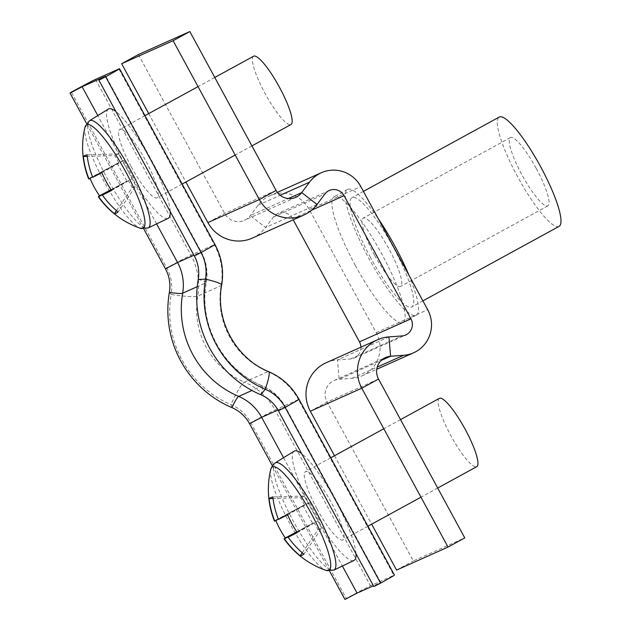 <?xml version="1.0" encoding="UTF-8"?>
<svg xmlns="http://www.w3.org/2000/svg" width="631" height="631" viewBox="0 0 631 631"><rect width="100%" height="100%" fill="white"/><g stroke="black" fill="none" stroke-linecap="round" stroke-linejoin="round"><path stroke-width="0.47" stroke-dasharray="3.15 2.37" d="M252.329 238.092A35.044 34.326 65.9 0 0 265.58 227.483L273.381 217.056A11.681 11.445 -114.1 0 1 292.603 218.697L293.21 219.809M138.378 54.558L224.636 213.42A15.578 15.254 65.9 0 0 250.27 215.605L258.071 205.178A31.148 30.517 -114.1 0 1 269.855 195.752A31.148 30.517 -114.1 0 1 309.34 209.539L376.218 332.711A31.148 30.517 -114.1 0 1 362.155 375.792A31.148 30.517 -114.1 0 1 352.082 378.324L339.123 379.255A15.578 15.254 65.9 0 0 327.063 402.065L413.313 560.927L464.779 537.92M360.924 347.2A11.681 11.445 -114.1 0 1 350.434 358.968L337.475 359.907A35.044 34.326 65.9 0 0 326.14 362.754M396.583 570.085L413.313 560.927M334.493 455.732L371.651 524.172M148.727 113.596L185.885 182.028M374.743 255.492A38.941 7.809 -118.7 0 0 400.582 286.45A38.941 7.809 -118.7 0 0 389.043 249.095A38.941 7.809 -118.7 0 0 363.204 218.137A38.941 7.809 -118.7 0 0 374.743 255.492M536.287 168.532A38.941 7.809 61.3 0 1 547.826 205.887A38.941 7.809 61.3 0 1 521.987 174.929A38.941 7.809 61.3 0 1 510.447 137.574A38.941 7.809 61.3 0 1 536.287 168.532M559.042 226.387A62.295 12.486 61.3 0 1 517.704 176.846A62.295 12.486 61.3 0 1 499.231 117.074M370.46 257.409A62.295 12.486 61.3 0 1 351.988 197.645A62.295 12.486 61.3 0 1 393.326 247.178A62.295 12.486 61.3 0 1 411.798 306.95A62.295 12.486 61.3 0 1 370.46 257.409M408.951 275.219A71.642 14.363 61.3 0 1 416.279 315.145A71.642 14.363 61.3 0 1 368.741 258.174A71.642 14.363 61.3 0 1 347.507 189.442A71.642 14.363 61.3 0 1 378.348 218.854M355.356 265.501A71.642 14.363 61.3 0 1 334.122 196.769A71.642 14.363 61.3 0 1 381.66 253.741A71.642 14.363 61.3 0 1 402.893 322.473A71.642 14.363 61.3 0 1 355.356 265.501M143.773 228.887L86.573 123.542M169.368 292.374L171.167 294.472A40.494 39.666 65.9 0 0 166.758 267.875L71.327 92.102M221.67 285.125A31.148 3.541 -170.2 0 1 221.134 285.638L197.74 296.097A31.148 3.541 -170.2 0 1 171.167 294.472A99.674 97.639 65.9 0 0 230.954 404.574A40.494 39.666 -114.1 0 1 250.83 422.707L346.261 598.472A31.148 0.489 151.5 0 1 370.452 585.781L393.854 575.314A31.148 0.489 151.5 0 1 394.454 575.101M373.828 586.546L380.769 582.531L373.418 585.797M272.34 465.686L329.54 571.031M344.976 599.45L346.261 598.472M270.746 469.409A58.928 11.815 -118.7 0 0 289.787 523.501A58.928 11.815 -118.7 0 0 325.99 570.361M294.164 451.173A62.295 12.486 -118.7 0 0 312.747 510.873A62.295 12.486 -118.7 0 0 353.967 560.47M355.987 553.702A62.295 12.486 -118.7 0 0 335.621 500.643A62.295 12.486 -118.7 0 0 301.673 453.665M439.357 398.358A38.941 7.809 -118.7 0 0 450.897 435.713A38.941 7.809 -118.7 0 0 476.736 466.68M317.038 508.957A38.941 7.809 -118.7 0 0 342.878 539.915A38.941 7.809 -118.7 0 0 331.33 502.56A38.941 7.809 -118.7 0 0 305.499 471.602A38.941 7.809 -118.7 0 0 317.038 508.957M275.826 520.496A85.453 82.558 58.1 0 1 275.684 520.157L304.473 504.824L300.608 497.701L273.01 498.514M274.453 521.119A85.059 1.341 151.5 0 1 275.684 520.157M297.091 532.312L317.85 520.954L321.715 528.068L303.866 554.144M272.821 496.968L304.323 496.045L308.188 503.159L278.476 519.416M302.233 552.764L317.992 529.725L314.135 522.61L296.909 532.036M278.358 519.108L304.473 504.824M317.992 529.725L321.715 528.068M304.323 496.045L300.608 497.701M302.983 505.486L312.645 523.28L314.135 522.61M297.288 532.611L317.85 520.954M319.333 520.283L309.679 502.497L308.188 503.159M296.759 531.815L312.645 523.28M287.626 514.817L309.679 502.497M84.98 127.265A58.928 11.815 -118.7 0 0 104.02 181.357A58.928 11.815 -118.7 0 0 140.216 228.225M108.398 109.037A62.295 12.486 -118.7 0 0 126.981 168.729A62.295 12.486 -118.7 0 0 168.201 218.334M170.22 211.559A62.295 12.486 -118.7 0 0 149.855 158.507A62.295 12.486 -118.7 0 0 115.907 111.521M253.591 56.222A38.941 7.809 -118.7 0 0 265.13 93.577A38.941 7.809 -118.7 0 0 290.97 124.536M131.272 166.813A38.941 7.809 -118.7 0 0 157.111 197.779A38.941 7.809 -118.7 0 0 145.564 160.424A38.941 7.809 -118.7 0 0 119.732 129.465A38.941 7.809 -118.7 0 0 131.272 166.813M90.052 178.36A85.453 82.558 58.1 0 1 89.917 178.021L118.707 162.68L114.842 155.565L87.244 156.378M88.687 178.975A85.059 1.341 151.5 0 1 89.917 178.021M111.324 190.168L132.084 178.81L135.949 185.924L118.1 212M87.054 154.832L118.557 153.901L122.422 161.015L92.71 177.279M116.467 210.62L132.226 187.588L128.369 180.474L111.143 189.899M92.591 176.972L118.707 162.68M132.226 187.588L135.949 185.924M118.557 153.901L114.842 155.565M117.216 163.342L126.878 181.136L128.369 180.474M111.521 190.467L132.084 178.81M133.567 178.147L123.913 160.353L122.422 161.015M110.993 189.679L126.878 181.136M101.859 172.681L123.913 160.353M292.603 218.697L311.611 210.194M376.218 332.711L427.676 309.695M309.34 209.539L360.798 186.531M350.434 358.968L401.892 335.96M352.082 378.324L377.228 367.076M310.326 411.223L327.063 402.065L378.521 379.057M388.933 336.891L337.475 359.907L339.123 379.255L381.25 360.419M273.381 217.056L324.839 194.048M258.071 205.178L280.196 195.287M276.094 190.412L224.636 213.42L207.899 222.577M317.038 204.476L265.58 227.483L250.27 215.605L288.399 198.552M165.472 268.853L166.758 267.875A31.148 0.489 151.5 0 1 190.956 255.176L214.351 244.718A31.148 0.489 151.5 0 1 214.958 244.505M156.606 223.895L97.805 115.591M194.324 255.949L201.265 251.935L193.914 255.192M198.221 279.478A15.578 1.775 9.8 0 1 206.321 282.475A15.578 1.775 9.8 0 1 206.053 282.727A46.726 45.771 65.9 0 0 200.966 252.037L105.582 76.359M95.518 79.411L190.956 255.176A62.295 61.026 65.9 0 1 197.74 296.097A77.873 76.28 65.9 0 0 244.442 382.118L267.844 371.651A77.873 76.28 65.9 0 1 221.134 285.638A62.295 61.026 65.9 0 0 214.351 244.718L118.92 68.953M260.808 394.738A15.578 2.153 -66.9 0 0 262.457 385.92A15.578 2.153 -66.9 0 0 262.102 385.951A93.451 91.542 65.9 0 1 206.053 282.727L197.235 286.671M231.956 407.642L230.954 404.574A31.148 4.307 113.1 0 1 244.442 382.118A62.295 61.026 -114.1 0 1 275.021 410.016L298.424 399.549L393.854 575.314M278.389 410.781L285.038 406.877A46.726 45.771 -114.1 0 0 262.102 385.951L251.974 390.479M299.023 399.336A31.148 0.489 151.5 0 0 298.424 399.549A62.295 61.026 -114.1 0 0 267.844 371.651A31.148 4.307 113.1 0 1 268.561 371.588M249.537 423.685L250.83 422.707A31.148 0.489 151.5 0 1 275.021 410.016L370.452 585.781M277.971 410.032L285.038 406.877L380.469 582.642M283.571 457.727L342.373 566.039M275.219 462.902A61.104 12.249 -118.7 0 0 293.447 521.458A61.104 12.249 -118.7 0 0 333.878 570.108M89.452 120.758A61.104 12.249 -118.7 0 0 107.68 179.314A61.104 12.249 -118.7 0 0 148.111 227.972M354.212 358.022L405.67 335.014M362.155 375.792L376.754 369.269M334.091 380.525L385.549 357.509M329.256 190.515L277.798 213.523M277.364 192.392L269.855 195.752M295.836 197.306L244.378 220.314M547.826 205.887L400.582 286.45M363.432 191.382L351.988 197.645M347.507 189.442L334.122 196.769M416.279 315.145L402.893 322.473M422.888 300.877L411.798 306.95M510.447 137.574L363.204 218.137M380.769 582.531L285.338 406.766C280.038 397.222 272.411 390.274 262.457 385.92C223.137 370.058 198.284 324.31 206.321 282.475C208.064 271.748 206.384 261.565 201.265 251.935L105.834 76.17M437.693 488.039L420.964 497.196M367.912 526.215L342.878 539.915M400.535 419.599L383.806 428.757M330.754 457.783L305.499 471.602M251.927 145.895L235.197 155.052M182.146 184.078L157.111 197.779M214.769 77.463L198.039 86.613M144.988 115.639L119.732 129.465"/><path stroke-width="0.95" d="M293.21 219.809L359.481 341.86A11.681 11.445 -114.1 0 1 360.924 347.2M311.611 210.194L344.069 195.681L410.947 318.852A11.681 11.445 65.9 0 1 401.892 335.96L388.933 336.891L390.589 356.247A15.578 15.254 -114.1 0 0 378.521 379.057L464.779 537.92L448.042 547.069L396.583 570.085L371.651 524.172M288.399 198.552L301.728 192.589L309.537 182.17A31.148 30.517 65.9 0 1 321.313 172.736A31.148 30.517 65.9 0 1 360.798 186.531L427.676 309.695A31.148 30.517 65.9 0 1 413.62 352.784A31.148 30.517 65.9 0 1 403.548 355.316L390.589 356.247L381.25 360.419M378.521 379.057L361.792 388.207L448.042 547.069M310.326 411.223L361.792 388.207A35.044 34.326 -114.1 0 1 377.598 339.738L326.14 362.754A35.044 34.326 65.9 0 0 310.326 411.223L334.493 455.732M377.598 339.738A35.044 34.326 -114.1 0 1 388.933 336.891M344.069 195.681A11.681 11.445 65.9 0 0 324.839 194.048L317.038 204.476A35.044 34.326 -114.1 0 1 303.787 215.076A35.044 34.326 -114.1 0 1 259.365 199.57L276.094 190.412L189.844 31.55L173.107 40.707L259.365 199.57L207.899 222.577A35.044 34.326 65.9 0 0 252.329 238.092L303.787 215.076M173.107 40.707L121.649 63.715L138.378 54.558L189.844 31.55M121.649 63.715L148.727 113.596M185.885 182.028L207.899 222.577M317.038 204.476L301.728 192.589A15.578 15.254 -114.1 0 1 276.094 190.412M363.432 191.382L499.231 117.074A62.295 12.486 61.3 0 1 540.57 166.616A62.295 12.486 61.3 0 1 559.042 226.387L422.888 300.877M378.348 218.854A71.642 14.363 61.3 0 1 395.045 246.413A71.642 14.363 61.3 0 1 408.951 275.219M197.235 286.671L182.659 293.194A15.578 1.775 9.8 0 1 169.368 292.374A35.825 35.091 65.9 0 0 165.472 268.853L143.773 228.887M86.573 123.542L70.041 93.08L71.327 92.102A31.148 0.489 151.5 0 1 95.518 79.411L118.92 68.953A31.148 0.489 151.5 0 1 119.519 68.74A31.148 0.489 151.5 0 1 105.637 76.769L98.893 80.184L105.535 76.272L82.133 86.739L70.041 93.08M221.67 285.125C214.926 320.02 235.813 358.424 268.561 371.588A31.148 4.307 113.1 0 1 265.257 389.232A99.674 97.639 65.9 0 1 205.477 279.131A40.494 39.666 65.9 0 0 201.068 252.534A31.148 0.489 151.5 0 0 214.958 244.505C221.757 257.306 223.989 270.841 221.67 285.125A31.148 3.541 -170.2 0 0 205.477 279.131L198.221 279.478A35.825 35.091 65.9 0 0 194.324 255.949L98.893 80.184M194.324 255.949L201.068 252.534L105.637 76.769M169.368 292.374A104.352 102.222 65.9 0 0 231.956 407.642A35.825 35.091 -114.1 0 1 249.537 423.685L272.34 465.686M198.221 279.478A104.352 102.222 65.9 0 0 260.808 394.738A35.825 35.091 -114.1 0 1 278.389 410.781L373.828 586.546L380.572 583.131L285.133 407.366L278.389 410.781M268.561 371.588C281.828 377.393 291.979 386.637 299.023 399.336L394.454 575.101A31.148 0.489 151.5 0 1 380.572 583.131M373.418 585.797L357.067 593.101L344.976 599.45L329.54 571.031M260.808 394.738L265.257 389.232A40.494 39.666 -114.1 0 1 285.133 407.366A31.148 0.489 151.5 0 0 299.023 399.336M301.673 453.665A62.295 12.486 -118.7 0 0 294.164 451.173L275.219 462.902A61.104 12.249 -118.7 0 1 315.879 511.425A61.104 12.249 -118.7 0 1 333.878 570.108L325.99 570.361A58.928 11.815 -118.7 0 0 328.719 570.448A58.928 11.815 -118.7 0 0 311.422 513.823A58.928 11.815 -118.7 0 0 272.489 466.877A58.928 11.815 -118.7 0 0 270.746 469.409A85.658 85.658 0 0 0 274.453 521.119A85.059 1.341 151.5 0 0 274.761 521.08L278.358 519.108M333.878 570.108L353.967 560.47A62.295 12.486 -118.7 0 0 355.987 553.702M437.693 488.039L476.736 466.68A38.941 7.809 -118.7 0 0 465.189 429.325A38.941 7.809 -118.7 0 0 439.357 398.358L400.535 419.599M274.761 521.08A85.059 83.324 65.9 0 1 269.106 498.632A85.453 6.436 -2.5 0 1 270.376 497.82A85.453 6.436 -2.5 0 1 272.821 496.968A85.059 83.324 -114.1 0 0 278.476 519.416A85.059 1.341 151.5 0 0 287.626 514.817A85.453 67.272 62.7 0 0 297.288 532.611A85.059 1.341 -28.5 0 1 288.138 537.21L297.091 532.312M275.826 520.496A85.453 82.558 58.1 0 0 285.346 537.951A85.059 1.341 -28.5 0 0 284.116 538.913A85.059 1.341 -28.5 0 0 284.423 538.866A85.059 83.324 65.9 0 0 300.151 555.801A85.453 8.85 125.4 0 0 301.673 555.461A85.453 8.85 125.4 0 0 303.866 554.144A85.059 83.324 -114.1 0 1 288.138 537.21M296.909 532.036L284.423 538.866M300.151 555.801L302.233 552.764M269.106 498.632L273.01 498.514M285.346 537.951L296.759 531.815M115.907 111.521A62.295 12.486 -118.7 0 0 108.398 109.037L89.452 120.758A61.104 12.249 -118.7 0 1 130.112 169.289A61.104 12.249 -118.7 0 1 148.111 227.972L140.216 228.225A58.928 11.815 -118.7 0 0 142.953 228.304A58.928 11.815 -118.7 0 0 125.656 171.687A58.928 11.815 -118.7 0 0 86.723 124.741A58.928 11.815 -118.7 0 0 84.98 127.265A85.658 85.658 0 0 0 88.687 178.975A85.059 1.341 151.5 0 0 88.995 178.936L92.591 176.972M148.111 227.972L168.201 218.334A62.295 12.486 -118.7 0 0 170.22 211.559M251.927 145.895L290.97 124.536A38.941 7.809 -118.7 0 0 279.423 87.181A38.941 7.809 -118.7 0 0 253.591 56.222L214.769 77.463M88.995 178.936A85.059 83.324 65.9 0 1 83.339 156.488A85.453 6.436 -2.5 0 1 84.609 155.676A85.453 6.436 -2.5 0 1 87.054 154.832A85.059 83.324 -114.1 0 0 92.71 177.279A85.059 1.341 151.5 0 0 101.859 172.681A85.453 67.272 62.7 0 0 111.521 190.467A85.059 1.341 -28.5 0 1 102.372 195.066L111.324 190.168M90.052 178.36A85.453 82.558 58.1 0 0 99.58 195.815A85.059 1.341 -28.5 0 0 98.349 196.769A85.059 1.341 -28.5 0 0 98.657 196.73A85.059 83.324 65.9 0 0 114.385 213.664A85.453 8.85 125.4 0 0 115.907 213.317A85.453 8.85 125.4 0 0 118.1 212A85.059 83.324 -114.1 0 1 102.372 195.066M111.143 189.899L98.657 196.73M114.385 213.664L116.467 210.62M83.339 156.488L87.244 156.378M99.58 195.815L110.993 189.679M359.481 341.86L410.947 318.852M377.228 367.076L403.548 355.316M280.196 195.287L309.537 182.17M193.914 255.192L177.571 262.504L156.606 223.895M97.805 115.591L82.133 86.739M251.974 390.479L238.699 396.418A93.451 91.542 65.9 0 1 182.659 293.194A46.726 45.771 65.9 0 0 177.571 262.504L165.472 268.853M277.971 410.032L261.636 417.336A46.726 45.771 -114.1 0 0 238.699 396.418A15.578 2.153 -66.9 0 0 231.956 407.642M249.537 423.685L261.636 417.336L283.571 457.727M342.373 566.039L357.067 593.101M376.754 369.269L413.62 352.784M321.313 172.736L277.364 192.392M214.958 244.505L119.519 68.74M420.964 497.196L367.912 526.215M284.116 538.913A85.658 85.658 0 0 0 325.99 570.361M383.806 428.757L330.754 457.783M275.219 462.902L272.576 465.355L270.746 469.409M235.197 155.052L182.146 184.078M98.349 196.769A85.658 85.658 0 0 0 140.216 228.225M198.039 86.613L144.988 115.639M89.452 120.758L84.98 127.265"/></g></svg>
